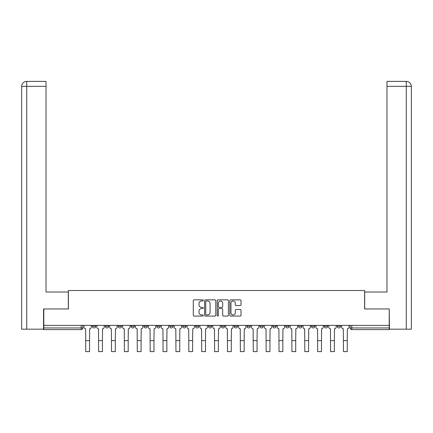 <?xml version="1.0" encoding="UTF-8"?>
<svg xmlns="http://www.w3.org/2000/svg" width="433" height="433" viewBox="0 0 433 433"><rect width="100%" height="100%" fill="white"/><g stroke="black" fill="none" stroke-linecap="round" stroke-linejoin="round"><path stroke-width="0.65" d="M203.283 300.415A0.568 0.568 0 0 0 202.72 299.847L194.103 299.847A0.812 0.812 0 0 0 193.291 300.659L193.291 315.256A0.812 0.812 0 0 0 194.103 316.063L202.72 316.063A0.568 0.568 0 0 0 203.283 315.495A0.568 0.568 0 0 0 202.72 314.932L201.605 314.932A2.593 2.593 0 0 1 199.007 312.334L199.007 311.121A2.593 2.593 0 0 1 201.605 308.523L202.72 308.523A0.568 0.568 0 0 0 203.283 307.955A0.568 0.568 0 0 0 202.72 307.392L201.605 307.392A2.593 2.593 0 0 1 199.007 304.794L199.007 303.582A2.593 2.593 0 0 1 201.605 300.984L202.72 300.984A0.568 0.568 0 0 0 203.283 300.415M311.489 325.383L311.489 326.293L314.791 326.293A1.651 1.651 0 0 1 313.14 327.949A1.651 1.651 0 0 1 311.489 326.293L311.489 325.383M298.602 325.383L298.602 326.293L301.909 326.293A1.651 1.651 0 0 1 300.253 327.949A1.651 1.651 0 0 1 298.602 326.293L298.602 325.383M234.177 325.383L234.177 326.293L237.479 326.293A1.651 1.651 0 0 1 235.828 327.949A1.651 1.651 0 0 1 234.177 326.293L234.177 325.383M208.403 325.383L208.403 326.293L211.71 326.293A1.651 1.651 0 0 1 210.059 327.949A1.651 1.651 0 0 1 208.403 326.293L208.403 325.383M195.521 325.383L195.521 326.293L198.823 326.293A1.651 1.651 0 0 1 197.172 327.949A1.651 1.651 0 0 1 195.521 326.293L195.521 325.383M182.634 325.383L182.634 326.293L185.941 326.293A1.651 1.651 0 0 1 184.285 327.949A1.651 1.651 0 0 1 182.634 326.293L182.634 325.383M169.747 325.383L169.747 326.293L173.054 326.293A1.651 1.651 0 0 1 171.403 327.949A1.651 1.651 0 0 1 169.747 326.293L169.747 325.383M156.865 325.383L156.865 326.293L160.167 326.293A1.651 1.651 0 0 1 158.516 327.949A1.651 1.651 0 0 1 156.865 326.293L156.865 325.383M143.978 326.293L143.978 325.383L143.978 326.293A1.651 1.651 0 0 0 145.629 327.949A1.651 1.651 0 0 1 143.978 326.293L147.285 326.293A1.651 1.651 0 0 1 145.629 327.949A1.651 1.651 0 0 0 147.285 326.293A1.651 1.651 0 0 1 145.629 327.949M131.091 326.293L131.091 325.383L131.091 326.293A1.651 1.651 0 0 0 132.747 327.949A1.651 1.651 0 0 1 131.091 326.293L134.398 326.293A1.651 1.651 0 0 1 132.747 327.949M118.209 326.293L118.209 325.383L118.209 326.293A1.651 1.651 0 0 0 119.86 327.949A1.651 1.651 0 0 1 118.209 326.293L121.511 326.293A1.651 1.651 0 0 1 119.86 327.949M240.196 305.568A0.812 0.812 0 0 0 241.008 304.756L241.008 300.659A0.812 0.812 0 0 0 240.196 299.847L230.627 299.847A0.812 0.812 0 0 0 229.815 300.659L229.815 315.256A0.812 0.812 0 0 0 230.627 316.063L240.196 316.063A0.812 0.812 0 0 0 241.008 315.256L241.008 310.309A0.812 0.812 0 0 0 240.196 309.498L236.099 309.498A0.812 0.812 0 0 0 235.287 310.309L235.287 312.761A2.17 2.17 0 0 1 233.122 314.932A2.17 2.17 0 0 1 230.951 312.761L230.951 303.154A2.17 2.17 0 0 1 233.122 300.984A2.17 2.17 0 0 1 235.287 303.154L235.287 304.756A0.812 0.812 0 0 0 236.099 305.568L240.196 305.568M26.732 329.183L21.65 329.183L21.65 86.346C21.948 83.336 23.599 81.685 26.597 81.388L46.017 81.388L46.017 86.346L26.732 86.346L26.732 329.183L43.538 329.183L43.538 308.951L68.403 308.951L68.403 290.527L364.597 290.527L364.597 308.951L389.213 308.951L389.213 325.383L43.787 325.383L43.787 327.949L82.855 327.949L82.855 325.383M43.787 308.951L43.787 325.383M215.791 300.659A0.812 0.812 0 0 0 214.979 299.847L205.415 299.847A0.812 0.812 0 0 0 204.603 300.659L204.603 315.256A0.812 0.812 0 0 0 205.415 316.063L214.979 316.063A0.812 0.812 0 0 0 215.791 315.256L215.791 300.659M218.021 299.847L227.585 299.847A0.812 0.812 0 0 1 228.397 300.659L228.397 315.256A0.812 0.812 0 0 1 227.585 316.063L223.493 316.063A0.812 0.812 0 0 1 222.681 315.256L222.681 309.335A0.812 0.812 0 0 0 221.869 308.523L219.158 308.523A0.812 0.812 0 0 0 218.346 309.335L218.346 315.495A0.568 0.568 0 0 1 217.777 316.063A0.568 0.568 0 0 1 217.209 315.495L217.209 300.659A0.812 0.812 0 0 1 218.021 299.847M350.145 325.383L350.145 327.949L389.213 327.949L389.213 329.6L351.796 329.6A1.651 1.651 0 0 1 350.145 327.949A1.651 1.651 0 0 0 351.796 329.6L351.796 325.383M389.213 325.383L389.213 327.949M81.204 325.383L81.204 329.6A1.651 1.651 0 0 0 82.855 327.949A1.651 1.651 0 0 1 81.204 329.6L43.787 329.6L43.787 327.949M340.565 325.383L340.565 326.293A1.651 1.651 0 0 1 338.909 327.949A1.651 1.651 0 0 1 337.258 326.293L340.565 326.293L340.565 325.383M337.258 325.383L337.258 326.293M327.678 325.383L327.678 326.293A1.651 1.651 0 0 1 326.027 327.949A1.651 1.651 0 0 1 324.371 326.293L327.678 326.293A1.651 1.651 0 0 1 326.027 327.949A1.651 1.651 0 0 0 327.678 326.293M324.371 325.383L324.371 326.293M314.791 325.383L314.791 326.293M301.909 325.383L301.909 326.293M289.022 325.383L289.022 326.293A1.651 1.651 0 0 1 287.371 327.949A1.651 1.651 0 0 1 285.715 326.293A1.651 1.651 0 0 0 287.371 327.949M285.715 325.383L285.715 326.293L289.022 326.293M276.135 325.383L276.135 326.293A1.651 1.651 0 0 1 274.484 327.949A1.651 1.651 0 0 1 272.833 326.293L276.135 326.293A1.651 1.651 0 0 1 274.484 327.949A1.651 1.651 0 0 0 276.135 326.293M272.833 325.383L272.833 326.293M263.253 325.383L263.253 326.293A1.651 1.651 0 0 1 261.597 327.949A1.651 1.651 0 0 1 259.946 326.293A1.651 1.651 0 0 0 261.597 327.949M259.946 325.383L259.946 326.293L263.253 326.293M250.366 325.383L250.366 326.293A1.651 1.651 0 0 1 248.715 327.949A1.651 1.651 0 0 1 247.059 326.293L250.366 326.293M247.059 325.383L247.059 326.293M237.479 325.383L237.479 326.293M224.597 325.383L224.597 326.293A1.651 1.651 0 0 1 222.941 327.949A1.651 1.651 0 0 1 221.29 326.293L224.597 326.293M221.29 325.383L221.29 326.293M211.71 325.383L211.71 326.293M198.823 325.383L198.823 326.293M185.941 325.383L185.941 326.293L185.941 325.383M173.054 325.383L173.054 326.293A1.651 1.651 0 0 1 171.403 327.949A1.651 1.651 0 0 0 173.054 326.293M160.167 325.383L160.167 326.293A1.651 1.651 0 0 1 158.516 327.949A1.651 1.651 0 0 0 160.167 326.293L160.167 325.383M147.285 325.383L147.285 326.293M134.398 325.383L134.398 326.293L134.398 325.383M121.511 325.383L121.511 326.293L121.511 325.383M105.322 325.383L105.322 326.293L108.629 326.293L108.629 325.383L108.629 326.293A1.651 1.651 0 0 1 106.973 327.949A1.651 1.651 0 0 1 105.322 326.293A1.651 1.651 0 0 0 106.973 327.949A1.651 1.651 0 0 0 108.629 326.293A1.651 1.651 0 0 1 106.973 327.949M92.435 325.383L92.435 326.293L95.742 326.293L95.742 325.383L95.742 326.293A1.651 1.651 0 0 1 94.091 327.949A1.651 1.651 0 0 1 92.435 326.293A1.651 1.651 0 0 0 94.091 327.949A1.651 1.651 0 0 0 95.742 326.293A1.651 1.651 0 0 1 94.091 327.949M206.303 300.984A0.568 0.568 0 0 0 205.735 301.552L205.735 314.363A0.568 0.568 0 0 0 206.303 314.932L207.483 314.932A2.593 2.593 0 0 0 210.075 312.334L210.075 303.582A2.593 2.593 0 0 0 207.483 300.984L206.303 300.984M222.681 303.192A2.17 2.17 0 0 0 220.511 301.027A2.17 2.17 0 0 0 218.346 303.192L218.346 306.58A0.812 0.812 0 0 0 219.158 307.392L221.869 307.392A0.812 0.812 0 0 0 222.681 306.58L222.681 303.192M83.97 325.383L83.97 327.121A1.651 1.651 0 0 0 85.62 328.771L85.745 351.612L89.544 351.612L89.544 340.625L85.745 340.625M91.32 325.383L91.32 327.121A1.651 1.651 0 0 1 89.669 328.771L89.544 340.625M68.317 308.951L68.317 292.015L46.017 292.015L46.017 86.346M26.608 81.388C23.593 81.685 21.942 83.336 21.65 86.346L21.65 279.626L21.65 86.346L26.732 86.346L26.732 81.388L46.017 81.388M364.683 308.951L364.683 292.015L386.983 292.015L386.983 81.388L406.387 81.388L386.983 81.388M411.35 279.626L411.35 86.346L411.35 329.183L389.462 329.183L389.213 308.951M406.268 81.388L405.153 81.388L406.268 81.388L406.268 86.346L386.983 86.346M406.268 329.183L406.268 86.346L411.35 86.346C411.052 83.336 409.401 81.685 406.403 81.388M96.857 325.383L96.857 327.121A1.651 1.651 0 0 0 98.508 328.771L98.632 351.612L102.432 351.612L102.432 340.625L98.632 340.625M104.207 325.383L104.207 327.121A1.651 1.651 0 0 1 102.556 328.771L102.432 340.625M109.744 325.383L109.744 327.121A1.651 1.651 0 0 0 111.395 328.771L111.519 351.612L115.319 351.612L115.319 340.625L111.519 340.625M117.094 325.383L117.094 327.121A1.651 1.651 0 0 1 115.443 328.771L115.319 340.625M122.626 325.383L122.626 327.121A1.651 1.651 0 0 0 124.276 328.771L124.401 351.612L128.2 351.612L128.2 340.625L124.401 340.625M129.976 325.383L129.976 327.121A1.651 1.651 0 0 1 128.325 328.771L128.2 340.625M135.513 325.383L135.513 327.121A1.651 1.651 0 0 0 137.164 328.771L137.288 351.612L141.088 351.612L141.088 340.625L137.288 340.625M142.863 325.383L142.863 327.121A1.651 1.651 0 0 1 141.212 328.771L141.088 340.625M148.4 325.383L148.4 327.121A1.651 1.651 0 0 0 150.051 328.771L150.175 351.612L153.975 351.612L153.975 340.625L150.175 340.625M155.75 325.383L155.75 327.121A1.651 1.651 0 0 1 154.099 328.771L153.975 340.625M161.282 325.383L161.282 327.121A1.651 1.651 0 0 0 162.932 328.771L163.057 351.612L166.857 351.612L166.857 340.625L163.057 340.625M168.632 325.383L168.632 327.121A1.651 1.651 0 0 1 166.981 328.771L166.857 340.625M174.169 325.383L174.169 327.121A1.651 1.651 0 0 0 175.82 328.771L175.944 351.612L179.744 351.612L179.744 340.625L175.944 340.625M181.519 325.383L181.519 327.121A1.651 1.651 0 0 1 179.868 328.771L179.744 340.625M187.056 325.383L187.056 327.121A1.651 1.651 0 0 0 188.707 328.771L188.831 351.612L192.631 351.612L192.631 340.625L188.831 340.625M194.406 325.383L194.406 327.121A1.651 1.651 0 0 1 192.755 328.771L192.631 340.625M199.938 325.383L199.938 327.121A1.651 1.651 0 0 0 201.589 328.771L201.713 351.612L205.513 351.612L205.513 340.625L201.713 340.625M207.288 325.383L207.288 327.121A1.651 1.651 0 0 1 205.637 328.771L205.513 340.625M212.825 325.383L212.825 327.121A1.651 1.651 0 0 0 214.476 328.771L214.6 351.612L218.4 351.612L218.4 340.625L214.6 340.625M220.175 325.383L220.175 327.121A1.651 1.651 0 0 1 218.524 328.771L218.4 340.625M225.712 325.383L225.712 327.121A1.651 1.651 0 0 0 227.363 328.771L227.487 351.612L231.287 351.612L231.287 340.625L227.487 340.625M233.062 325.383L233.062 327.121A1.651 1.651 0 0 1 231.411 328.771L231.287 340.625M238.594 325.383L238.594 327.121A1.651 1.651 0 0 0 240.245 328.771L240.369 351.612L244.169 351.612L244.169 340.625L240.369 340.625M245.944 325.383L245.944 327.121A1.651 1.651 0 0 1 244.293 328.771L244.169 340.625M251.481 325.383L251.481 327.121A1.651 1.651 0 0 0 253.132 328.771L253.256 351.612L257.056 351.612L257.056 340.625L253.256 340.625M258.831 325.383L258.831 327.121A1.651 1.651 0 0 1 257.18 328.771L257.056 340.625M264.368 325.383L264.368 327.121A1.651 1.651 0 0 0 266.019 328.771L266.143 351.612L269.943 351.612L269.943 340.625L266.143 340.625M271.718 325.383L271.718 327.121A1.651 1.651 0 0 1 270.068 328.771L269.943 340.625M277.25 325.383L277.25 327.121A1.651 1.651 0 0 0 278.901 328.771L279.025 351.612L282.825 351.612L282.825 340.625L279.025 340.625M284.6 325.383L284.6 327.121A1.651 1.651 0 0 1 282.949 328.771L282.825 340.625M290.137 325.383L290.137 327.121A1.651 1.651 0 0 0 291.788 328.771L291.912 351.612L295.712 351.612L295.712 340.625L291.912 340.625M297.487 325.383L297.487 327.121A1.651 1.651 0 0 1 295.836 328.771L295.712 340.625M303.024 325.383L303.024 327.121A1.651 1.651 0 0 0 304.675 328.771L304.8 351.612L308.599 351.612L308.599 340.625L304.8 340.625M310.374 325.383L310.374 327.121A1.651 1.651 0 0 1 308.724 328.771L308.599 340.625M315.906 325.383L315.906 327.121A1.651 1.651 0 0 0 317.557 328.771L317.681 351.612L321.481 351.612L321.481 340.625L317.681 340.625M323.256 325.383L323.256 327.121A1.651 1.651 0 0 1 321.605 328.771L321.481 340.625M328.793 325.383L328.793 327.121A1.651 1.651 0 0 0 330.444 328.771L330.568 351.612L334.368 351.612L334.368 340.625L330.568 340.625M336.143 325.383L336.143 327.121A1.651 1.651 0 0 1 334.493 328.771L334.368 340.625M341.68 325.383L341.68 327.121A1.651 1.651 0 0 0 343.331 328.771L343.456 351.612L347.255 351.612L347.255 340.625L343.456 340.625M349.03 325.383L349.03 327.121A1.651 1.651 0 0 1 347.38 328.771L347.255 340.625M21.65 86.346L21.65 279.626"/></g></svg>
